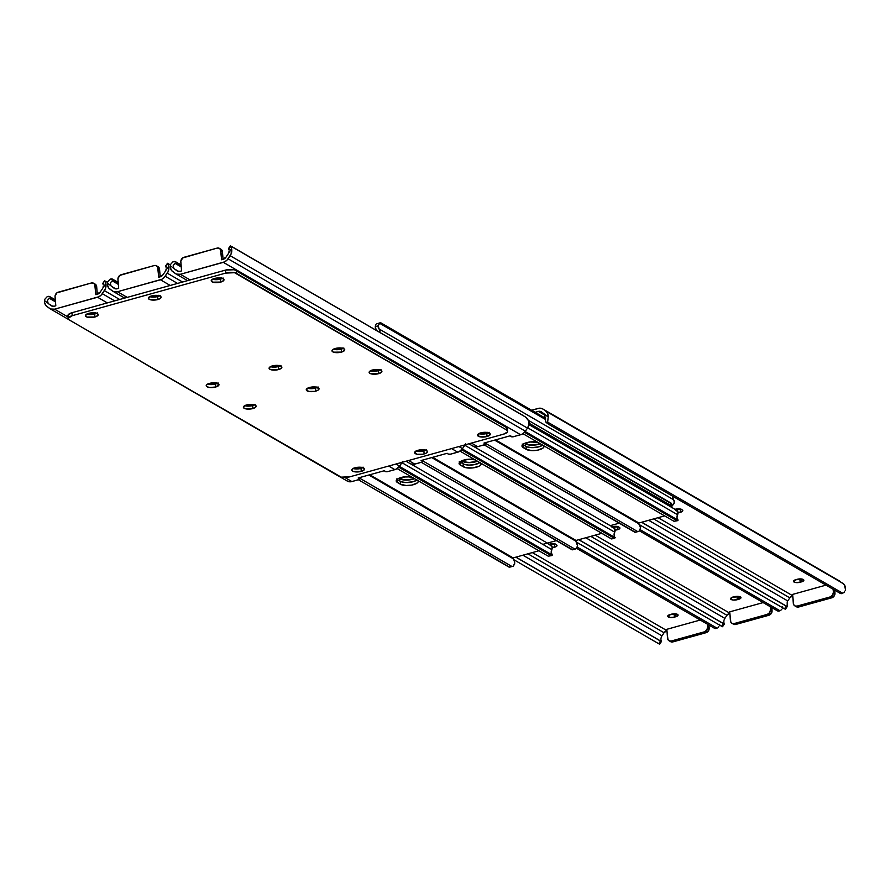 <?xml version="1.0" encoding="UTF-8"?>
<svg xmlns="http://www.w3.org/2000/svg" width="890" height="890" viewBox="0 0 890 890"><rect width="100%" height="100%" fill="white"/><g stroke="black" fill="none" stroke-linecap="round" stroke-linejoin="round"><path stroke-width="1.33" d="M415.986 451.063A6.408 2.325 175.2 0 0 423.885 450.974L424.13 453.945A6.408 2.325 -4.8 0 1 414.629 452.676A6.408 2.325 -4.8 0 1 417.888 450.329L423.907 449.839L426.588 450.585L427.378 451.853L426.032 453.221L422.984 454.212L417.054 454.256L414.64 452.42L417.888 450.329A6.408 2.325 -4.8 0 1 427.4 451.597A6.408 2.325 -4.8 0 1 424.13 453.945L423.885 450.974A6.408 2.325 175.2 0 0 425.787 450.24M244.739 405.662L246.641 404.939A6.408 2.325 -4.8 0 1 256.142 406.207A6.408 2.325 -4.8 0 1 252.882 408.555L244.895 408.621L243.415 407.486L244.739 405.662A6.408 2.325 175.2 0 0 252.627 405.584A6.408 2.325 175.2 0 0 254.529 404.85L252.627 405.584L252.882 408.555L252.627 405.584L244.65 405.64M307.617 388.218A6.408 2.325 175.2 0 0 315.516 388.129L315.761 391.111A6.408 2.325 -4.8 0 1 306.26 389.831A6.408 2.325 -4.8 0 1 309.52 387.484L316.595 387.172L319.009 389.019L317.663 390.376L314.615 391.378L308.685 391.422L306.271 389.575L309.52 387.484A6.408 2.325 -4.8 0 1 319.032 388.763A6.408 2.325 -4.8 0 1 315.761 391.111L315.516 388.129A6.408 2.325 175.2 0 0 317.418 387.395M270.46 366.669L272.362 365.935A6.408 2.325 -4.8 0 1 281.863 367.214A6.408 2.325 -4.8 0 1 278.603 369.561L270.616 369.617L269.136 368.482L270.46 366.669A6.408 2.325 175.2 0 0 278.348 366.58A6.408 2.325 175.2 0 0 280.25 365.846L278.348 366.58L278.603 369.561L278.348 366.58L270.371 366.647M207.57 384.124A6.408 2.325 175.2 0 0 215.469 384.035A6.408 2.325 175.2 0 0 217.371 383.301L215.469 384.035L215.714 387.005L215.469 384.035L207.492 384.091M209.473 383.39A6.408 2.325 -4.8 0 1 218.985 384.658A6.408 2.325 -4.8 0 1 215.714 387.005L209.695 387.495L207.025 386.75L206.224 385.481L207.581 384.113L210.619 383.123L216.548 383.078L218.962 384.914L215.714 387.005A6.408 2.325 -4.8 0 1 206.213 385.737A6.408 2.325 -4.8 0 1 209.473 383.39M86.82 314.103L88.722 313.369A6.408 2.325 -4.8 0 1 98.223 314.637A6.408 2.325 -4.8 0 1 94.963 316.985L86.986 317.051L85.496 315.917L86.82 314.103A6.408 2.325 175.2 0 0 94.707 314.014A6.408 2.325 175.2 0 0 96.61 313.28L94.707 314.014L94.963 316.985L94.707 314.014L86.73 314.07M212.588 279.204L214.49 278.47A6.408 2.325 -4.8 0 1 223.991 279.749A6.408 2.325 -4.8 0 1 220.731 282.086L212.743 282.152L211.264 281.017L212.588 279.204A6.408 2.325 175.2 0 0 220.475 279.115A6.408 2.325 175.2 0 0 222.378 278.381L220.475 279.115L220.731 282.086L220.475 279.115L212.499 279.182M149.709 296.648L151.6 295.925A6.408 2.325 -4.8 0 1 161.112 297.193A6.408 2.325 -4.8 0 1 157.841 299.541L149.865 299.596L148.374 298.462L149.709 296.648A6.408 2.325 175.2 0 0 157.597 296.57A6.408 2.325 175.2 0 0 159.499 295.836L157.597 296.57L157.841 299.541L157.597 296.57L149.609 296.626M353.108 468.507L355.01 467.773A6.408 2.325 -4.8 0 1 364.511 469.052A6.408 2.325 -4.8 0 1 361.251 471.4L353.263 471.455L351.784 470.32L353.108 468.507A6.408 2.325 175.2 0 0 360.995 468.418A6.408 2.325 175.2 0 0 362.897 467.684L360.995 468.418L361.251 471.4L360.995 468.418L353.019 468.485M333.349 349.225L335.241 348.491A6.408 2.325 -4.8 0 1 344.753 349.77A6.408 2.325 -4.8 0 1 341.482 352.106L333.505 352.173L332.014 351.038L333.349 349.225A6.408 2.325 175.2 0 0 341.237 349.136A6.408 2.325 175.2 0 0 343.139 348.402L341.237 349.136L341.482 352.106L341.237 349.136L333.249 349.192M370.507 370.774L372.398 370.04A6.408 2.325 -4.8 0 1 381.91 371.319A6.408 2.325 -4.8 0 1 378.651 373.655L370.663 373.722L369.183 372.587L370.507 370.774A6.408 2.325 175.2 0 0 378.395 370.685A6.408 2.325 175.2 0 0 380.297 369.951L378.395 370.685L378.651 373.655L378.395 370.685L370.418 370.741M478.865 433.608A6.408 2.325 175.2 0 0 486.763 433.519L487.019 436.501A6.408 2.325 -4.8 0 1 477.507 435.221A6.408 2.325 -4.8 0 1 480.767 432.874L487.853 432.562L490.257 434.409L487.019 436.501L479.933 436.812L477.53 434.965L480.767 432.874A6.408 2.325 -4.8 0 1 490.279 434.153A6.408 2.325 -4.8 0 1 487.019 436.501L486.763 433.519A6.408 2.325 175.2 0 0 488.666 432.785M506.566 429.981L234.548 272.707L225.704 273.096L72.235 315.683L68.174 318.297L69.175 319.877L341.182 477.151L350.037 476.762L503.495 434.186L507.278 432.151L507.522 431.005L506.566 429.981A8.01 2.915 -4.8 0 1 507.578 431.25A8.01 2.915 -4.8 0 1 503.495 434.186L350.037 476.762A8.01 2.915 -4.8 0 1 339.168 476.439L69.175 319.877A8.01 2.915 -4.8 0 1 68.152 318.62A8.01 2.915 -4.8 0 1 72.235 315.683L225.704 273.096A8.01 2.915 -4.8 0 1 236.573 273.43L506.566 429.981L506.31 427.011L506.566 429.981M246.641 404.939L251.492 404.372L255.33 405.206L255.908 406.93L252.882 408.555A6.408 2.325 -4.8 0 1 243.37 407.286A6.408 2.325 -4.8 0 1 246.641 404.939M272.362 365.935L277.213 365.378L281.051 366.202L281.629 367.937L278.603 369.561A6.408 2.325 -4.8 0 1 269.091 368.282A6.408 2.325 -4.8 0 1 272.362 365.935M88.722 313.369L93.572 312.802L97.411 313.636L97.989 315.36L94.963 316.985A6.408 2.325 -4.8 0 1 85.451 315.716A6.408 2.325 -4.8 0 1 88.722 313.369M214.49 278.47L219.34 277.903L223.179 278.737L223.757 280.472L220.731 282.086A6.408 2.325 -4.8 0 1 211.219 280.817A6.408 2.325 -4.8 0 1 214.49 278.47M151.6 295.925L156.462 295.358L160.3 296.181L160.868 297.916L157.841 299.541A6.408 2.325 -4.8 0 1 148.341 298.261A6.408 2.325 -4.8 0 1 151.6 295.925M355.01 467.773L359.86 467.217L363.699 468.04L364.277 469.775L361.251 471.4A6.408 2.325 -4.8 0 1 351.739 470.12A6.408 2.325 -4.8 0 1 355.01 467.773M335.241 348.491L340.091 347.923L343.941 348.758L344.508 350.482L341.482 352.106A6.408 2.325 -4.8 0 1 331.981 350.838A6.408 2.325 -4.8 0 1 335.241 348.491M372.398 370.04L377.26 369.472L381.098 370.307L381.676 372.031L378.651 373.655A6.408 2.325 -4.8 0 1 369.139 372.387A6.408 2.325 -4.8 0 1 372.398 370.04M507.578 431.25L507.322 428.279A8.01 2.915 175.2 0 0 506.31 427.011L236.317 270.46L236.573 273.43L236.317 270.46A8.01 2.915 175.2 0 0 225.448 270.126L225.704 273.096L225.448 270.126L71.99 312.713L72.235 315.683L71.99 312.713A8.01 2.915 175.2 0 0 67.907 315.639L68.152 318.62M507.033 429.18L507.311 428.591M507.278 428.023L234.292 269.737L225.448 270.126L71.99 312.713L68.207 314.737L68.296 316.428M426.455 449.806L421.515 451.43L415.897 451.03M255.196 404.416L254.529 404.85M318.086 386.972L313.147 388.585L307.528 388.196M280.917 365.423L280.25 365.857M218.039 382.867L217.36 383.301M97.277 312.846L96.61 313.28M223.045 277.947L222.378 278.392M160.167 295.402L159.488 295.836M363.565 467.261L362.897 467.695M343.807 347.968L343.128 348.402M380.964 369.517L380.297 369.951M489.333 432.362L484.394 433.975L478.787 433.586M105.532 281.184L107.49 282.453L105.532 281.184M51.943 298.206L55.325 300.175L51.386 297.994L49.306 298.261L55.469 301.832L49.306 298.261A6.008 3.371 -54.1 0 1 51.943 298.206L49.795 296.648L51.943 298.206M55.302 299.841L49.795 296.648L55.302 299.841M102.795 288.071A4.762 3.938 120.1 0 1 102.261 289.061A4.762 3.938 -59.9 0 0 102.795 288.071L105.799 283.632L104.586 280.773L105.799 283.632A7.966 6.586 120.1 0 1 104.408 290.618L119.672 299.474L104.408 290.618L102.328 293.7L114.677 300.865L102.328 293.7A8.01 6.619 120.1 0 1 97.577 297.249L107.334 302.9L97.577 297.249L54.579 309.175L50.608 308.997L46.981 306.56A7.966 6.586 120.1 0 1 44.5 300.642L48.093 303.245L47.448 300.397L49.306 298.261L47.448 300.397L48.093 303.245A4.762 3.938 -59.9 0 0 48.772 303.902A4.762 3.938 120.1 0 1 48.093 303.245L44.5 300.642L44.756 299.351L44.567 302.422L45.846 305.459L49.473 308.363A8.01 6.619 120.1 0 0 49.94 308.663A8.01 6.619 120.1 0 0 54.579 309.175L68.018 316.962L54.579 309.175L98.924 296.726L101.349 294.913L105.309 288.961L105.799 283.632L102.795 288.071M103.229 286.424L103.073 287.248L103.229 286.424M103.229 284.911L102.995 283.865L103.229 284.911M104.586 280.739L102.795 283.387L103.741 283.832M47.159 296.704L49.795 296.648A6.008 3.371 125.9 0 0 47.159 296.704L44.756 299.351L47.159 296.704M52.966 306.338L48.772 303.902L51.943 306.093L54.335 306.204A4.806 3.972 120.1 0 1 51.542 305.893A4.806 3.972 120.1 0 1 51.264 305.715L48.772 303.902L52.966 306.338M94.863 283.999L96.543 285.957L97.31 294.279L96.676 286.658A4.005 3.315 -59.9 0 0 95.197 284.155L93.639 283.254A4.005 3.315 120.1 0 1 95.108 285.757L96.676 286.658L95.108 285.757L95.864 294.679L100.181 292.143A4.806 3.972 120.1 0 1 97.333 294.267L95.864 294.679L94.729 284.399L93.305 283.087L91.314 282.998A4.005 3.315 120.1 0 1 93.639 283.254M100.181 292.143L102.261 289.061L100.181 292.143M402.614 461.354L399.632 466.093L396.028 464.002L399.632 466.093L401.713 463.011L401.023 462.611L401.713 463.011A7.966 6.586 -59.9 0 0 402.147 462.299M55.803 305.793L55.047 296.871A4.005 3.315 120.1 0 1 58.217 292.187L91.314 282.998L56.916 292.843L55.058 296.125L55.803 305.793L54.335 306.204L55.803 305.793M361.663 467.384A4.506 1.635 -4.8 0 1 360.773 467.684L359.371 468.073L359.304 467.205L359.371 468.073A4.506 1.635 -4.8 0 1 353.864 468.151M362.097 467.172L357.702 468.396L353.764 468.118M216.504 383.067A4.506 1.635 -4.8 0 1 208.872 383.568M95.375 312.98A4.506 1.635 -4.8 0 1 94.485 313.28L93.083 313.669L93.016 312.802L93.083 313.669A4.506 1.635 -4.8 0 1 87.576 313.747M95.809 312.768L91.425 313.992L87.476 313.714M253.672 404.616A4.506 1.635 -4.8 0 1 246.041 405.117M385.125 471.411L384.302 470.732L358.169 477.986L359.46 478.531A2.002 0.723 -4.8 0 1 359.838 478.909A2.002 0.723 -4.8 0 1 358.826 479.643L351.884 481.568L344.83 477.474L351.884 481.568L349.169 481.746L346.777 480.756A8.01 6.619 -59.9 0 0 347.245 481.056A8.01 6.619 -59.9 0 0 351.884 481.568L359.449 479.399L359.382 477.652L359.46 478.531L358.169 477.986L384.302 470.732L385.937 471.7L387.951 471.567A2.002 0.723 -4.8 0 1 385.125 471.411M399.632 466.093L396.228 469.119L387.951 471.567L394.882 469.642A8.01 6.619 -59.9 0 0 399.632 466.093M388.685 466.037L394.882 469.642L388.685 466.037M253.906 404.449L250.424 405.595L245.974 405.084M216.737 382.9L213.266 384.046L208.816 383.534M168.41 263.74L170.368 265.009L168.41 263.74M114.821 280.762L118.214 282.72L114.276 280.539L112.196 280.817L118.348 284.388L112.196 280.817A6.008 3.371 -54.1 0 1 114.821 280.762L112.674 279.204L114.821 280.762M118.181 282.397L112.674 279.204L118.181 282.397M165.685 270.627A4.762 3.938 120.1 0 1 165.139 271.617A4.762 3.938 -59.9 0 0 165.685 270.627L168.688 266.188L167.476 263.329L168.688 266.188A7.966 6.586 120.1 0 1 167.287 273.174L182.561 282.03L167.287 273.174L165.206 276.256L177.555 283.421L165.206 276.256A8.01 6.619 120.1 0 1 160.467 279.794L170.213 285.456L160.467 279.794L117.469 291.731L113.486 291.553L109.859 289.105A7.966 6.586 120.1 0 1 107.379 283.198L110.983 285.801L110.327 282.942L112.196 280.817L110.327 282.942L110.983 285.801A4.762 3.938 -59.9 0 0 111.651 286.458A4.762 3.938 120.1 0 1 110.983 285.801L107.379 283.198L107.634 281.896L107.456 284.967L108.725 288.015L112.351 290.919A8.01 6.619 120.1 0 0 112.819 291.219A8.01 6.619 120.1 0 0 117.469 291.731L127.214 297.382L117.469 291.731L161.813 279.282L164.227 277.469L168.188 271.517L168.688 266.188L165.685 270.627M166.119 268.98L165.963 269.804L166.119 268.98M166.119 267.467L165.874 266.41L166.119 267.467M167.465 263.284L165.673 265.943L166.619 266.388M110.049 279.26L112.674 279.204A6.008 3.371 125.9 0 0 110.049 279.26L107.634 281.896L110.049 279.26M115.845 288.883L111.651 286.458L114.832 288.649L117.213 288.749A4.806 3.972 120.1 0 1 114.432 288.449A4.806 3.972 120.1 0 1 114.154 288.271L111.651 286.458L115.845 288.883M157.753 266.544L159.432 268.502L160.2 276.823L159.555 269.214A4.005 3.315 -59.9 0 0 158.086 266.711L156.518 265.81A4.005 3.315 120.1 0 1 157.997 268.302L159.555 269.214L157.997 268.302L158.743 277.224L163.059 274.699A4.806 3.972 120.1 0 1 160.211 276.823L158.743 277.224L157.608 266.956L156.184 265.643L154.204 265.554A4.005 3.315 120.1 0 1 156.518 265.81M163.059 274.699L165.139 271.617L163.059 274.699M465.492 443.91L462.511 448.649L458.906 446.558L462.511 448.649L464.591 445.567L463.913 445.167L464.591 445.567A7.966 6.586 -59.9 0 0 465.036 444.855M118.682 288.349L117.936 279.427A4.005 3.315 120.1 0 1 121.107 274.732L154.204 265.554L119.794 275.388L117.936 278.681L118.682 288.349L117.213 288.749L118.682 288.349M424.552 449.94A4.506 1.635 -4.8 0 1 423.651 450.24L422.261 450.629L422.183 449.75L422.261 450.629A4.506 1.635 -4.8 0 1 416.754 450.707M424.986 449.728L420.592 450.952L416.642 450.674M279.393 365.623A4.506 1.635 -4.8 0 1 271.762 366.124M158.264 295.524A4.506 1.635 -4.8 0 1 157.363 295.836L155.972 296.225L155.895 295.347L155.972 296.225A4.506 1.635 -4.8 0 1 150.466 296.303M158.698 295.324L154.304 296.537L150.365 296.259M316.551 387.172A4.506 1.635 -4.8 0 1 308.919 387.673M448.004 453.956L447.192 453.288L421.059 460.531L422.338 461.076A2.002 0.723 -4.8 0 1 422.728 461.465A2.002 0.723 -4.8 0 1 421.704 462.199L414.773 464.124L408.566 460.519L414.773 464.124L412.059 464.291L409.656 463.312A8.01 6.619 -59.9 0 0 410.123 463.612A8.01 6.619 -59.9 0 0 414.773 464.124L422.338 461.943L422.272 460.197L422.338 461.076L421.059 460.531L447.192 453.288L448.482 454.178L450.83 454.111A2.002 0.723 -4.8 0 1 448.004 453.956M462.511 448.649L459.118 451.664L450.83 454.111L457.772 452.187A8.01 6.619 -59.9 0 0 462.511 448.649M451.564 448.593L457.772 452.187L451.564 448.593M316.784 387.005L312.434 388.218L308.863 387.639M279.616 365.456L275.266 366.669L271.695 366.09M231.3 246.285L522.753 415.285L230.354 245.874L522.753 415.285L526.646 417.855L528.871 421.126L525.534 417.032L231.3 246.285M177.711 263.307L181.093 265.276L177.155 263.095L175.074 263.373L181.237 266.933L175.074 263.373A6.008 3.371 -54.1 0 1 177.711 263.307L175.564 261.749L177.711 263.307M181.071 264.942L175.564 261.749L181.071 264.942M228.563 253.172A4.762 3.938 120.1 0 1 228.029 254.173A4.762 3.938 -59.9 0 0 228.563 253.172L231.567 248.733L230.354 245.874L231.567 248.733A7.966 6.586 120.1 0 1 230.176 255.719L527.481 428.112A7.966 6.586 -59.9 0 0 528.871 421.126L528.927 424.675L527.481 428.112L230.176 255.719L228.085 258.801L525.389 431.194L527.481 428.112L524.421 432.418L521.996 434.22L513.719 436.667A2.002 0.723 -4.8 0 1 510.893 436.512L510.07 435.833L483.938 443.087L485.228 443.632A2.002 0.723 -4.8 0 1 485.606 444.01A2.002 0.723 -4.8 0 1 484.594 444.744L477.652 446.669L471.455 443.075L477.652 446.669L474.937 446.847L472.546 445.857A8.01 6.619 -59.9 0 0 473.013 446.168A8.01 6.619 -59.9 0 0 477.652 446.669L485.217 444.499L485.15 442.753L485.228 443.632L483.938 443.087L510.07 435.833L512.918 436.812L520.65 434.743A8.01 6.619 -59.9 0 0 525.389 431.194L228.085 258.801A8.01 6.619 120.1 0 1 223.345 262.35L520.65 434.743L223.345 262.35L180.347 274.276L176.376 274.098L172.749 271.661A7.966 6.586 120.1 0 1 170.268 265.743L173.862 268.357L173.216 265.498L175.074 263.373L173.216 265.498L173.862 268.357A4.762 3.938 -59.9 0 0 174.54 269.014A4.762 3.938 120.1 0 1 173.862 268.357L170.268 265.743L170.524 264.452L170.335 267.523L171.614 270.56L175.241 273.464A8.01 6.619 120.1 0 0 175.708 273.775A8.01 6.619 120.1 0 0 180.347 274.276L190.104 279.938L180.347 274.276L224.692 261.827L227.106 260.025L231.077 254.062L231.567 248.733L228.563 253.172M228.997 251.525L228.841 252.36L228.997 251.525M228.997 250.012L228.763 248.966L228.997 250.012M230.354 245.84L228.552 248.488L229.509 248.944M172.927 261.816L175.564 261.749A6.008 3.371 125.9 0 0 172.927 261.816L170.524 264.452L172.927 261.816M178.734 271.439L174.54 269.014L177.711 271.194L180.103 271.305A4.806 3.972 120.1 0 1 177.31 271.005A4.806 3.972 120.1 0 1 177.032 270.816L174.54 269.014L178.734 271.439M220.631 249.1L222.311 251.058L223.079 259.379L222.444 251.759A4.005 3.315 -59.9 0 0 220.965 249.267L219.407 248.355A4.005 3.315 120.1 0 1 220.876 250.858L222.444 251.759L220.876 250.858L221.632 259.78L225.938 257.243A4.806 3.972 120.1 0 1 223.101 259.368L221.632 259.78L220.498 249.512L219.073 248.199L217.082 248.11A4.005 3.315 120.1 0 1 219.407 248.355M225.938 257.243L228.029 254.173L225.938 257.243M181.56 270.894L180.815 261.971A4.005 3.315 120.1 0 1 183.985 257.288L217.082 248.11L182.672 257.944L180.826 261.226L181.56 270.894L180.103 271.305L181.56 270.894M487.431 432.484A4.506 1.635 -4.8 0 1 486.53 432.796L485.139 433.174L485.072 432.306L485.139 433.174A4.506 1.635 -4.8 0 1 479.632 433.252M487.865 432.284L483.47 433.497L479.532 433.219M342.272 348.168A4.506 1.635 -4.8 0 1 334.64 348.669M221.143 278.081A4.506 1.635 -4.8 0 1 220.253 278.381L218.851 278.77L218.784 277.903L218.851 278.77A4.506 1.635 -4.8 0 1 213.344 278.848M221.577 277.869L217.182 279.093L213.244 278.815M379.44 369.717A4.506 1.635 -4.8 0 1 371.809 370.218M379.663 369.55L376.192 370.696L371.742 370.184M342.505 348.012L339.034 349.147L334.584 348.635M549.942 413.16L821.459 570.601M821.314 570.457A8.01 2.915 175.2 0 0 820.825 570.123L550.832 413.561A8.01 2.915 175.2 0 0 550.209 413.26M548.83 544.391L552.968 543.757L556.45 544.791A4.506 1.635 -4.8 0 1 557.018 545.492A4.506 1.635 -4.8 0 1 554.726 547.15L554.47 544.168A4.506 1.635 175.2 0 0 554.926 544.035M714.436 628.251L576.609 548.329L714.436 628.251L717.073 628.184L577.354 547.172L717.073 628.184A6.008 3.371 -54.1 0 1 714.436 628.251M660.491 641.056L515.822 557.173L661.437 641.479L515.978 557.129L661.437 641.479L660.491 641.056L658.7 643.715L660.491 641.056M513.753 559.665L658.7 643.715L513.753 559.665M661.448 641.512L659.646 644.16L658.7 643.715L659.479 643.859M661.237 641.034L661.003 639.977L661.237 641.034M660.959 639.254L661.003 638.464L660.959 639.254M661.159 637.64L661.437 636.828L661.159 637.64M661.971 635.827A4.762 3.938 -59.9 0 0 661.437 636.828A4.762 3.938 120.1 0 1 661.971 635.827L664.062 632.757L527.915 553.814L664.062 632.757L666.899 630.632A4.806 3.972 -59.9 0 0 664.062 632.757L661.971 635.827L522.92 555.204L661.971 635.827M707.628 627.127L707.372 624.146L707.628 627.127A4.005 3.315 120.1 0 1 704.457 631.811L706.827 630.031L707.628 627.127L709.185 628.029L707.628 627.127M700.274 620.03L666.81 629.319L667.945 639.587L669.369 640.9L671.36 640.989L704.457 631.811L706.015 632.712A4.005 3.315 -59.9 0 0 709.185 628.029L708.93 625.058L708.774 630.254L706.015 632.712L704.457 631.811L671.36 640.989A4.005 3.315 120.1 0 1 669.035 640.733A4.005 3.315 120.1 0 1 667.556 638.241L666.81 629.319L700.274 620.03M718.063 627.595L718.898 626.705L718.063 627.595M719.476 625.548L719.732 624.257L719.476 625.548M670.359 641.49L672.918 641.89L671.36 640.989L672.918 641.89L706.015 632.712L672.918 641.89A4.005 3.315 -59.9 0 1 670.593 641.645L669.035 640.733M532.32 552.59L666.922 630.621L532.32 552.59M674.386 617.137L670.159 617.471L667.723 616.058L671.394 614.2L675.632 613.866L678.069 615.279L674.386 617.137A4.506 1.635 -4.8 0 1 667.711 616.236A4.506 1.635 -4.8 0 1 670.003 614.59L671.394 614.2A4.506 1.635 -4.8 0 1 678.08 615.101A4.506 1.635 -4.8 0 1 675.788 616.748L674.386 617.137L674.142 614.156L674.386 617.137M549.286 544.224A4.506 1.635 -4.8 0 1 555.672 544.335L556.984 545.359L556.528 546.327L552.178 547.539M549.097 544.291A4.506 1.635 175.2 0 0 554.47 544.168L554.726 547.15A4.506 1.635 -4.8 0 1 552.278 547.528M670.226 614.534A4.506 1.635 175.2 0 0 674.142 614.156L669.903 614.5M675.543 613.855L675.788 616.748L675.543 613.855M549.497 544.391L555.193 543.935M611.719 526.936L615.847 526.302L619.329 527.336A4.506 1.635 -4.8 0 1 619.896 528.048A4.506 1.635 -4.8 0 1 617.604 529.695L617.36 526.724A4.506 1.635 175.2 0 0 617.816 526.58M777.326 610.796L639.498 530.874L777.326 610.796L779.952 610.74L640.233 529.728L779.952 610.74A6.008 3.371 -54.1 0 1 777.326 610.796M723.381 623.612L578.7 539.718L724.315 624.024L578.856 539.674L724.315 624.024L723.381 623.612L721.59 626.26L723.381 623.612M576.631 542.21L721.59 626.26L576.631 542.21M722.524 626.671L721.59 626.26L722.357 626.404M724.126 623.578L723.881 622.533L724.126 623.578M723.837 621.81L723.881 621.02L723.837 621.81M724.048 620.197L724.315 619.373L724.048 620.197M724.861 618.383A4.762 3.938 -59.9 0 0 724.315 619.373A4.762 3.938 120.1 0 1 724.861 618.383L726.941 615.302L590.804 536.359L726.941 615.302L729.789 613.177A4.806 3.972 -59.9 0 0 726.941 615.302L724.861 618.383L585.798 537.749L724.861 618.383M770.506 609.672L770.262 606.702L770.506 609.672A4.005 3.315 120.1 0 1 767.336 614.356L769.705 612.587L770.506 609.672L772.064 610.573L770.506 609.672M763.153 602.586L729.689 611.864L730.823 622.143L732.248 623.456L734.239 623.545L767.336 614.356L768.893 615.268A4.005 3.315 -59.9 0 0 772.064 610.573L771.819 607.603L771.652 612.81L768.893 615.268L767.336 614.356L734.239 623.545A4.005 3.315 120.1 0 1 731.914 623.289A4.005 3.315 120.1 0 1 730.445 620.786L729.689 611.864L763.153 602.586M780.942 610.151L781.787 609.25L780.942 610.151M782.366 608.104L782.622 606.802L782.366 608.104M733.249 624.046L735.796 624.446L734.239 623.545L735.796 624.446L768.893 615.268L735.796 624.446A4.005 3.315 -59.9 0 1 733.482 624.19L731.914 623.289M595.21 535.146L729.8 613.177L595.21 535.146M737.276 599.682L733.037 600.027L730.601 598.614L732.882 597.145L738.511 596.411L740.947 597.824L737.276 599.682A4.506 1.635 -4.8 0 1 730.59 598.792A4.506 1.635 -4.8 0 1 732.882 597.145L734.283 596.756A4.506 1.635 -4.8 0 1 740.958 597.646A4.506 1.635 -4.8 0 1 738.667 599.304L737.276 599.682L737.02 596.712L737.276 599.682M612.175 526.78A4.506 1.635 -4.8 0 1 618.55 526.891L619.874 527.904L619.418 528.883L615.057 530.084M611.975 526.847A4.506 1.635 175.2 0 0 617.36 526.724L617.604 529.695A4.506 1.635 -4.8 0 1 615.157 530.084M733.104 597.079A4.506 1.635 175.2 0 0 737.02 596.712L732.793 597.045M738.422 596.4L738.667 599.304L738.422 596.4M612.376 526.947L618.083 526.491M674.598 509.492L678.736 508.858L682.218 509.892A4.506 1.635 -4.8 0 1 682.786 510.604A4.506 1.635 -4.8 0 1 680.494 512.251L680.238 509.28A4.506 1.635 175.2 0 0 680.694 509.136M840.205 593.352L548.752 424.352L840.205 593.352L842.841 593.296L547.662 422.127L548.752 424.352A6.008 3.371 -54.1 0 1 548.585 424.241A6.008 3.371 -54.1 0 1 547.662 422.127L548.196 416.965L544.602 414.362L545.514 420.581A6.008 3.371 125.9 0 0 546.438 422.683A6.008 3.371 125.9 0 0 546.605 422.795L545.592 421.304L544.602 414.362L548.196 416.965L547.662 422.127L842.841 593.296A6.008 3.371 -54.1 0 1 840.205 593.352M786.259 606.168L641.579 522.274L787.205 606.58L641.735 522.23L787.205 606.58L786.259 606.168L784.468 608.816L786.259 606.168M639.521 524.766L784.468 608.816L639.521 524.766M543.923 413.705A4.762 3.938 120.1 0 1 544.602 414.362A4.762 3.938 120.1 0 0 543.923 413.705L541.432 411.892L543.923 413.705M785.414 609.227L784.468 608.816L785.236 608.96M787.205 606.58L787.205 601.929A4.762 3.938 120.1 0 1 787.739 600.939L648.688 520.305L787.739 600.939A4.762 3.938 -59.9 0 0 787.205 601.929L787.205 606.58L785.414 609.261M833.396 592.228L833.14 589.258L833.396 592.228A4.005 3.315 120.1 0 1 830.214 596.912L832.595 595.132L833.396 592.228L834.953 593.129L833.396 592.228M826.031 585.131L792.578 594.42L793.713 604.688L795.137 606.001L797.117 606.09L830.214 596.912L831.783 597.813A4.005 3.315 -59.9 0 0 834.953 593.129L834.698 590.159L834.542 595.354L831.783 597.813L830.214 596.912L797.117 606.09A4.005 3.315 120.1 0 1 794.803 605.845A4.005 3.315 120.1 0 1 793.324 603.342L792.578 594.42L826.031 585.131M546.605 422.795L548.44 424.118M545.158 415.341L538.361 411.403A4.806 3.972 120.1 0 1 541.153 411.714A4.806 3.972 120.1 0 1 541.432 411.892L539.184 411.269L535.157 412.293L538.361 411.403L545.158 415.341M843.831 592.707L844.666 591.806L843.831 592.707M845.244 590.66L845.5 589.358L845.244 590.66M545.715 411.047A7.966 6.586 120.1 0 1 548.196 416.965L547.662 413.55L545.715 411.047L843.019 583.44L545.715 411.047M839.392 581.003L844.154 584.541L845.5 589.358A7.966 6.586 -59.9 0 0 843.019 583.44L542.088 408.61L539.485 408.199L531.608 410.234L538.116 408.432A8.01 6.619 120.1 0 1 542.755 408.944A8.01 6.619 120.1 0 1 543.223 409.244L840.527 581.637A8.01 6.619 -59.9 0 0 840.06 581.337L542.755 408.944M796.127 606.591L798.686 607.002L797.117 606.09L798.686 607.002L831.783 597.813L798.686 607.002A4.005 3.315 -59.9 0 1 796.361 606.746L794.803 605.845M787.739 600.939L789.819 597.857L653.683 518.914L789.819 597.857L792.667 595.733A4.806 3.972 -59.9 0 0 789.819 597.857L787.739 600.939M658.088 517.691L792.69 595.721L658.088 517.691M800.155 582.238L795.182 582.46L793.491 581.159L797.162 579.301L801.401 578.967L803.837 580.38L800.155 582.238A4.506 1.635 -4.8 0 1 793.48 581.337A4.506 1.635 -4.8 0 1 795.771 579.69L797.162 579.301A4.506 1.635 -4.8 0 1 803.848 580.202A4.506 1.635 -4.8 0 1 801.556 581.849L800.155 582.238L799.91 579.268L800.155 582.238M675.054 509.325A4.506 1.635 -4.8 0 1 681.428 509.436L682.752 510.459L682.296 511.427L677.946 512.64M674.865 509.392A4.506 1.635 175.2 0 0 680.238 509.28L680.494 512.251A4.506 1.635 -4.8 0 1 678.047 512.64M795.983 579.635A4.506 1.635 175.2 0 0 799.91 579.268L795.671 579.601M801.312 578.956L801.556 581.849L801.312 578.956M675.265 509.492L680.961 509.036M671.65 507.645L671.883 506.499L670.927 505.487L529.094 423.24L670.927 505.487L670.704 502.883L670.927 505.487A8.01 2.915 -4.8 0 1 671.939 506.744L671.716 504.141A8.01 2.915 175.2 0 0 670.704 502.883L528.682 420.525L671.672 503.896M477.496 461.254A10.013 3.638 175.2 0 1 462.422 461.332L462.6 463.545L462.422 461.332L461.643 460.875L468.418 462.622L477.607 461.22M414.618 478.709A10.013 3.638 175.2 0 1 399.532 478.776L399.721 480.989L399.532 478.776L398.753 478.33L405.54 480.066L414.729 478.664M540.386 443.81A10.013 3.638 175.2 0 1 525.3 443.876L525.489 446.09L525.3 443.876L524.522 443.431L531.308 445.178L540.497 443.765M671.939 506.744A8.01 2.915 -4.8 0 1 671.783 507.434M619.218 523.175L610.251 525.667L619.218 523.175M556.328 540.63L543.045 544.313L556.328 540.63M484.16 444.867L634.77 532.198L637.462 531.452L485.551 443.365L637.462 531.452L634.77 532.198A4.005 1.724 74.5 0 0 635.527 532.331L484.16 444.867M638.909 531.33L640.466 528.482A7.966 6.586 -59.9 0 0 638.686 523.687L638.92 523.009L664.652 515.866L638.92 523.009L495.53 439.871L638.92 523.009L638.686 523.687L494.595 440.127L638.686 523.687L640.355 527.103L640.155 529.906L638.909 531.33L635.861 532.142M675.488 509.948L677.935 511.928L677.579 514.709L527.692 427.79L677.579 514.709A4.762 3.938 -59.9 0 0 677.101 518.314L678.058 520.161A4.005 1.724 -105.5 0 1 677.468 520.695L674.019 521.306L522.92 433.686L674.019 521.306L676.712 520.55L524.522 432.306L676.712 520.55L674.665 521.184M677.468 520.695A4.005 1.724 -105.5 0 1 676.712 520.55L678.058 520.161L525.178 431.505L678.058 520.161L676.967 517.435L677.579 514.709A3.605 2.982 -59.9 0 0 676.712 510.293L528.938 424.608M543.601 445.367L544.035 446.68L543.022 448.059L537.504 450.184L532.009 450.618L526.302 449.394L522.041 446.38L522.33 445.011L524.01 443.687L530.34 441.93L538.673 442.508M543.946 445.879A9.512 3.46 -4.8 0 1 544.057 446.302A9.512 3.46 -4.8 0 1 537.115 450.251A9.512 3.46 -4.8 0 1 526.302 449.394L526.057 446.424A9.512 3.46 175.2 0 0 534.423 447.581A9.512 3.46 175.2 0 0 542.689 445.145M522.786 444.522A9.512 3.46 175.2 0 0 522.931 444.611L523.187 447.581A9.512 3.46 -4.8 0 1 521.974 446.079A9.512 3.46 -4.8 0 1 527.347 442.464A9.512 3.46 -4.8 0 1 537.616 442.208M522.185 444.043L526.057 446.424L526.302 449.394L523.187 447.581L522.931 444.611L527.114 446.902L531.753 447.648L538.962 446.813L542.778 445.078M380.998 322.914L545.57 418.333L380.23 322.77A4.005 1.724 -105.5 0 1 380.998 322.914M375.38 325.874L375.302 326.619L378.117 325.84L379.652 323.304A4.005 1.724 -105.5 0 1 380.241 322.77L379.652 323.304L545.526 419.49L379.652 323.304L378.117 325.84L375.302 326.619L375.38 325.874M375.947 324.605L375.613 325.195L375.947 324.605M376.859 323.771L380.241 322.77M671.472 505.765L673.085 504.808L674.331 502.183L672.495 496.542A4.762 3.938 -59.9 0 0 673.541 499.713L379.162 329.022A4.762 3.938 120.1 0 1 378.117 325.84L379.162 329.022A3.605 2.982 120.1 0 1 379.763 332.382M529.55 441.952L535.424 441.852A9.512 3.46 175.2 0 1 529.895 441.985M376.248 330.335A7.966 6.586 120.1 0 1 375.302 326.619L376.314 330.435M540.23 443.721A9.512 3.46 -4.8 0 1 525.834 443.821L525.756 442.931L525.834 443.821L524.889 443.264L526.902 444.299L533.366 445.033L540.263 443.709M379.741 332.437L379.162 329.022L673.541 499.713A3.605 2.982 -59.9 0 1 671.85 505.631M421.282 462.311L571.881 549.642L574.573 548.896L422.672 460.809L574.573 548.896L571.881 549.642A4.005 1.724 74.5 0 0 572.648 549.786L421.282 462.311M576.019 548.774L577.577 545.926A7.966 6.586 -59.9 0 0 575.808 541.131L576.03 540.464L601.774 533.321L576.03 540.464L432.651 457.315L576.03 540.464L575.808 541.131L431.717 457.582L575.808 541.131L577.577 545.926L576.509 548.429L574.573 548.896L575.507 548.985M572.971 549.597L575.541 548.974M611.675 538.951L460.03 451.13L611.141 538.75L613.833 538.005L461.632 449.75L613.833 538.005L611.786 538.639M615.179 537.605A4.005 1.724 -105.5 0 1 614.59 538.15A4.005 1.724 -105.5 0 1 613.833 538.005L615.179 537.605L462.288 448.961L615.179 537.605M614.222 535.758L614.656 536.948L614.222 535.758A4.762 3.938 -59.9 0 1 614.701 532.164L614.222 535.758M480.711 462.822L480.822 464.825L479.143 466.149L472.812 467.906L465.826 467.695L460.297 465.036L459.118 463.156L462.411 460.553L469.319 459.229L475.783 459.963M612.609 527.403L614.701 528.582L614.701 532.164L464.803 445.245L614.701 532.164A3.605 2.982 -59.9 0 0 613.833 527.737L473.792 446.535M481.067 463.323A9.512 3.46 -4.8 0 1 481.178 463.746A9.512 3.46 -4.8 0 1 474.225 467.706A9.512 3.46 -4.8 0 1 463.423 466.838L463.167 463.868A9.512 3.46 175.2 0 0 471.533 465.036A9.512 3.46 175.2 0 0 479.81 462.6M459.896 461.966A9.512 3.46 175.2 0 0 460.052 462.055L460.297 465.036A9.512 3.46 -4.8 0 1 459.095 463.534A9.512 3.46 -4.8 0 1 464.469 459.907A9.512 3.46 -4.8 0 1 474.726 459.652M459.307 461.487L463.167 463.868L463.423 466.838L460.297 465.036L460.052 462.055L464.235 464.346L468.874 465.092L474.37 464.658L479.899 462.533M358.392 479.766L509.002 567.086L511.694 566.34L359.782 478.264L511.694 566.34L509.002 567.086A4.005 1.724 74.5 0 0 509.759 567.23L358.392 479.766M513.141 566.229L514.698 563.381A7.966 6.586 -59.9 0 0 512.918 558.575L513.152 557.908L538.884 550.765L513.152 557.908L369.762 474.771L513.152 557.908L512.918 558.575L368.827 475.026L512.918 558.575L514.253 560.722L514.62 564.126L513.141 566.229L510.092 567.041M549.72 544.847L552.167 546.827L551.822 549.608L401.924 462.689L551.822 549.608A4.762 3.938 -59.9 0 0 551.333 553.213L552.301 555.06A4.005 1.724 -105.5 0 1 551.7 555.594L548.251 556.194L397.151 468.585L548.251 556.194L550.943 555.449L398.753 467.205L550.943 555.449L548.908 556.083M551.7 555.594A4.005 1.724 -105.5 0 1 550.943 555.449L552.301 555.06L399.41 466.405L552.301 555.06L551.21 552.334L551.822 549.608A3.605 2.982 -59.9 0 0 550.943 545.192L410.902 463.979M417.833 480.266L418.267 481.579L417.265 482.959L411.736 485.083L406.241 485.517L400.533 484.293L396.272 481.279L396.562 479.91L398.242 478.586L406.43 476.673L412.904 477.407M418.178 480.778A9.512 3.46 -4.8 0 1 418.289 481.201A9.512 3.46 -4.8 0 1 411.347 485.15A9.512 3.46 -4.8 0 1 400.533 484.293L400.289 481.312A9.512 3.46 175.2 0 0 408.655 482.48A9.512 3.46 175.2 0 0 416.921 480.044M397.018 479.421A9.512 3.46 175.2 0 0 397.163 479.51L397.418 482.48A9.512 3.46 -4.8 0 1 396.217 480.978A9.512 3.46 -4.8 0 1 401.59 477.363A9.512 3.46 -4.8 0 1 411.848 477.096M396.417 478.942L400.289 481.312L400.533 484.293L397.418 482.48L397.163 479.51L401.346 481.801L405.985 482.547L413.194 481.713L417.01 479.977M466.672 459.396L472.534 459.296A9.512 3.46 175.2 0 1 467.016 459.429M477.351 461.176A9.512 3.46 -4.8 0 1 462.956 461.265L462.878 460.386L462.956 461.265L462.01 460.72L465.359 462.121L470.487 462.477L477.385 461.154M403.793 476.84L409.656 476.751A9.512 3.46 175.2 0 1 404.127 476.884M414.462 478.62A9.512 3.46 -4.8 0 1 400.066 478.709L399.999 477.83L400.066 478.709L399.12 478.164L401.134 479.198L407.598 479.933L414.506 478.609M347.245 481.056L339.791 476.74M68.686 319.543L49.94 308.663M359.727 477.552L359.838 478.909M410.123 463.612L406.018 461.231M124.667 298.094L112.819 291.219M422.617 460.108L422.728 461.465M473.013 446.168L468.908 443.776M187.556 280.639L175.708 273.775M485.495 442.653L485.606 444.01M724.327 624.057L722.535 626.716M548.585 424.241L546.438 422.683M611.686 538.951L614.59 538.15"/></g></svg>
